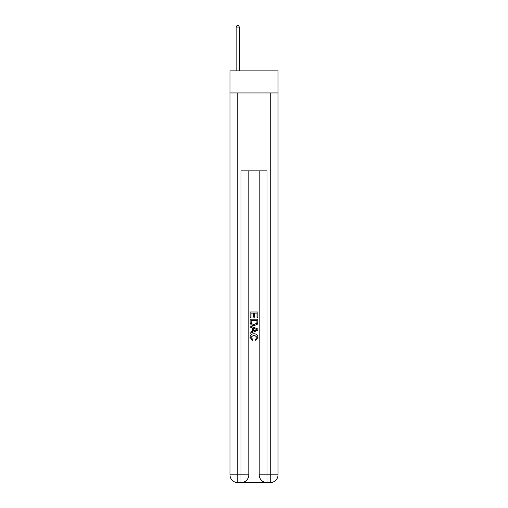 <?xml version="1.0" encoding="UTF-8"?>
<svg xmlns="http://www.w3.org/2000/svg" width="508" height="508" viewBox="0 0 508 508"><rect width="100%" height="100%" fill="white"/><g stroke="black" fill="none" stroke-linecap="round" stroke-linejoin="round"><path stroke-width="0.76" d="M278.028 92.939L278.028 70.86L229.972 70.86L229.972 92.939L278.028 92.939L278.028 474.809L270.237 474.809L270.237 92.939M241.598 482.6L266.402 482.6M259.194 170.872L259.194 474.809A7.791 7.791 0 0 0 266.986 482.6L266.986 474.809L259.194 474.809A7.791 7.791 0 0 0 266.986 482.6L270.237 482.6L270.237 474.809L266.986 474.809L266.986 170.872L241.014 170.872L241.014 474.809L229.972 474.809L229.972 92.939M248.806 170.872L248.806 474.809A7.791 7.791 0 0 1 241.014 482.6L237.763 482.6A7.791 7.791 0 0 1 229.972 474.809A7.791 7.791 0 0 0 237.763 482.6L237.763 92.939M270.237 482.6A7.791 7.791 0 0 0 278.028 474.809A7.791 7.791 0 0 1 270.237 482.6M250.101 317.697L250.101 312.001L257.899 312.001L257.899 317.494L256.997 317.494L256.997 313.099L254.597 313.099L254.597 317.195L253.702 317.195L253.702 313.099L251.003 313.099L251.003 317.697L250.101 317.697M250.101 321.983L250.101 319.195L257.899 319.195L257.785 323.234L257.226 324.371L254.044 325.59C251.549 325.596 250.234 324.396 250.101 321.983M251.003 320.294L251.555 323.742L254.057 324.491L256.838 323.158L256.997 320.294L251.003 320.294M250.101 327.089L250.101 325.92L257.899 329.013L257.899 330.251L250.101 333.35L250.101 332.181L252.501 331.292L252.501 327.971L250.101 327.089M255.556 329.101L253.403 328.301L253.403 330.962L256.997 329.635L255.556 329.101M250.901 337.287L252.857 339.477L252.597 340.576L250.006 337.395C250.215 335.001 251.568 333.794 254.057 333.781C256.451 333.832 257.766 335.026 257.994 337.369L255.734 340.373L255.499 339.274L257.099 337.318L254.064 334.88L250.901 337.287M239.389 70.86L239.389 27.089L236.144 27.089L236.144 70.86M236.144 27.089L237.115 25.4L238.411 25.4L239.389 27.089M248.806 474.809L241.014 474.809L241.014 482.6A7.791 7.791 0 0 0 248.806 474.809"/></g></svg>

